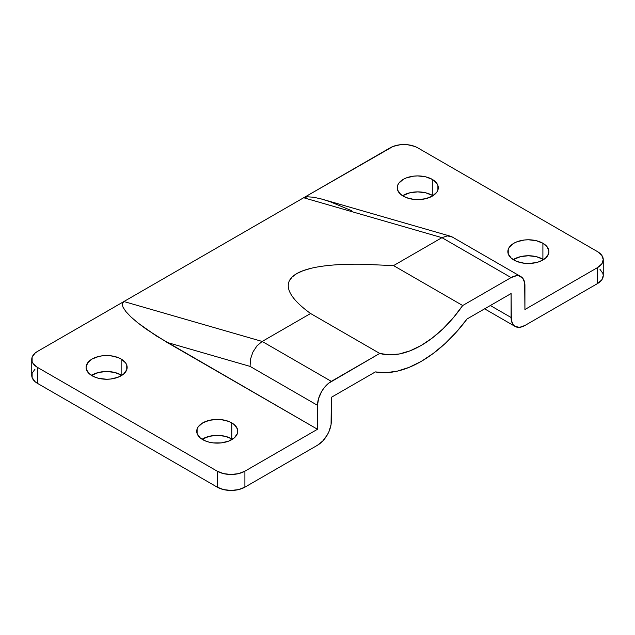 <?xml version="1.0" encoding="UTF-8"?>
<svg xmlns="http://www.w3.org/2000/svg" width="635" height="635" viewBox="0 0 635 635"><rect width="100%" height="100%" fill="white"/><g stroke="black" fill="none" stroke-linecap="round" stroke-linejoin="round"><path stroke-width="0.95" d="M432.276 195.35A20.534 11.859 0 0 0 402.574 195.747L409.9 192.778L417.759 191.881L425.617 192.778L432.276 195.35L432.276 179.38L432.276 195.35L432.935 195.747A20.534 11.859 0 0 0 432.276 195.35M403.233 196.151A20.534 11.859 180 0 1 397.224 187.762A20.534 11.859 180 0 1 409.9 176.816A20.534 11.859 180 0 1 432.276 179.38L425.617 176.816L417.759 175.911L413.75 176.141L406.344 177.911L403.233 179.38L398.788 183.229L397.613 185.452L397.613 190.079L400.685 194.35L406.344 197.62L413.75 199.39L417.759 199.62L425.617 198.715L432.276 196.151L436.729 192.302L437.896 190.079L437.896 185.452L436.729 183.229L432.276 179.38A20.534 11.859 180 0 1 438.285 187.762A20.534 11.859 180 0 1 425.617 198.715A20.534 11.859 180 0 1 403.233 196.151M542.901 259.223A20.534 11.859 0 0 0 513.199 259.62L520.525 256.651L528.383 255.746L536.242 256.651L542.901 259.223L542.901 243.253L542.901 259.223L543.56 259.62A20.534 11.859 0 0 0 542.901 259.223M513.858 260.017A20.534 11.859 180 0 1 507.849 251.635A20.534 11.859 180 0 1 520.525 240.681A20.534 11.859 180 0 1 542.901 243.253L536.242 240.681L528.383 239.776L524.375 240.006L516.969 241.776L513.858 243.253L509.413 247.094L508.238 249.325L508.238 253.944L511.31 258.223L516.969 261.493L524.375 263.263L528.383 263.493L536.242 262.588L539.79 261.493L545.457 258.223L548.521 253.944L548.918 251.635L547.354 247.094L542.901 243.253A20.534 11.859 180 0 1 548.918 251.635A20.534 11.859 180 0 1 536.242 262.588A20.534 11.859 180 0 1 513.858 260.017M121.142 374.983A20.534 11.859 0 0 0 91.44 375.38L98.758 372.412L106.616 371.507L114.475 372.412L121.142 374.983L121.142 359.013L121.142 374.983L121.801 375.38A20.534 11.859 0 0 0 121.142 374.983M92.099 375.777A20.534 11.859 180 0 1 86.082 367.395A20.534 11.859 180 0 1 98.758 356.441A20.534 11.859 180 0 1 121.142 359.013L118.031 357.537L110.625 355.767L102.616 355.767L98.758 356.441L92.099 359.013L87.646 362.863L86.082 367.395L86.479 369.713L89.543 373.983L95.21 377.253L98.758 378.349L106.616 379.254L110.625 379.024L118.031 377.253L123.69 373.983L126.762 369.713L126.762 365.085L125.587 362.863L121.142 359.013A20.534 11.859 180 0 1 127.151 367.395A20.534 11.859 180 0 1 114.475 378.349A20.534 11.859 180 0 1 92.099 375.777M231.767 438.848A20.534 11.859 0 0 0 202.065 439.253L209.383 436.285L217.241 435.38L225.1 436.285L231.767 438.848L231.767 422.886L231.767 438.848L232.426 439.253A20.534 11.859 0 0 0 231.767 438.848M202.724 439.65A20.534 11.859 180 0 1 196.715 431.268A20.534 11.859 180 0 1 209.383 420.314A20.534 11.859 180 0 1 231.767 422.886L228.656 421.41L221.25 419.64L217.241 419.41L209.383 420.314L202.724 422.886L198.271 426.728L197.104 428.95L197.104 433.578L200.168 437.856L205.835 441.127L209.383 442.222L213.241 442.897L221.25 442.897L228.656 441.127L234.315 437.856L237.387 433.578L237.387 428.95L234.315 424.68L231.767 422.886A20.534 11.859 180 0 1 237.776 431.268A20.534 11.859 180 0 1 225.1 442.222A20.534 11.859 180 0 1 202.724 439.65M462.693 305.522L393.557 265.605L441.952 237.665L511.096 277.582L462.693 305.522L511.096 277.582L516.39 275.741L518.779 275.836L522.597 278.043L524.661 282.607L524.923 309.515L597.519 267.605L597.519 283.567A19.558 11.287 0 0 0 603.25 275.582L601.758 279.908L597.519 283.567L524.923 325.485L519.628 327.327L515.144 326.453L513.429 325.025L511.358 320.461L511.096 293.545L467.074 318.96L456.494 331.946L445.167 343.503L433.316 353.393L421.211 361.41L409.107 367.371L397.264 371.157L385.929 372.689L375.349 371.919L331.327 397.335L331.065 424.553L329.001 431.506L327.279 434.919L322.794 440.968L317.5 445.238L244.904 487.156L244.904 471.186L238.554 473.631L231.076 474.496L223.591 473.631L217.241 471.186L37.481 367.395L33.242 363.736L32.123 361.617L32.123 357.211L35.044 353.139L37.481 351.433L123.904 301.53L122.301 303.72L122.952 307.094L125.833 311.515L130.826 316.817L137.747 322.802L156.234 335.859L317.5 429.268L244.904 471.186A19.558 11.287 180 0 1 217.241 471.186L217.241 487.156L37.481 383.365L37.481 367.395A19.558 11.287 180 0 1 31.75 359.418A19.558 11.287 180 0 1 37.481 351.433L303.673 197.747L123.904 301.53L122.301 303.72L122.952 307.094L125.833 311.515L130.826 316.817L137.747 322.802L146.328 329.232L167.092 342.432L317.5 429.268L317.5 405.32L318.556 398.605L321.548 391.692L323.644 388.493L328.628 383.23L379.73 353.425L389.12 354.846L399.344 353.965L410.139 350.806L421.211 345.44L432.284 338.018L443.079 328.724L453.303 317.794L462.693 305.522A97.782 56.452 -60 0 1 379.73 353.425L331.327 381.365L262.184 341.447L310.586 313.507L379.73 353.425L310.586 313.507L262.184 341.447L123.904 301.53L262.184 341.447L257.024 345.797L252.905 352.06L250.46 359.291L250.063 366.387L167.092 342.432L250.063 366.387L317.5 405.32L250.063 366.387L250.46 359.291L252.905 352.06L257.024 345.797L262.184 341.447L331.327 381.365A19.558 11.287 -60 0 0 317.5 405.32L317.5 429.268L244.904 471.186L244.904 487.156L238.554 489.601L231.076 490.458L223.591 489.601L217.241 487.156A19.558 11.287 0 0 0 244.904 487.156L317.5 445.238A19.558 11.287 -60 0 0 331.327 421.291L331.327 397.335L375.349 371.919A117.34 67.747 -60 0 0 467.074 318.96L511.096 293.545L511.096 317.5L490.355 305.522L511.096 317.5A19.558 11.287 -60 0 0 515.144 326.453A19.558 11.287 -60 0 0 524.923 325.485L597.519 283.567L597.519 267.605L524.923 309.515L524.923 285.567A19.558 11.287 -60 0 0 520.875 276.614A19.558 11.287 -60 0 0 511.096 277.582L441.952 237.665L393.557 265.605L360.434 264.184C350.25 264.089 341.043 264.382 332.811 265.065C324.588 265.74 317.452 266.795 311.404 268.224L303.205 270.637L296.759 273.59L292.1 277.058L289.25 281.011C287.965 283.821 287.909 286.917 289.084 290.306C290.258 293.703 292.648 297.347 296.259 301.236C299.863 305.125 304.641 309.213 310.586 313.507C304.562 309.15 299.784 305.054 296.259 301.236C292.624 297.299 290.235 293.664 289.084 290.306C287.917 286.901 287.972 283.797 289.25 281.011C290.552 278.201 293.052 275.733 296.759 273.59C300.466 271.447 305.348 269.661 311.404 268.224C317.405 266.803 324.548 265.748 332.811 265.065C340.939 264.39 350.147 264.096 360.434 264.184L393.557 265.605L462.693 305.522M603.25 259.62L601.758 255.294L597.519 251.635L417.759 147.844L597.519 251.635A19.558 11.287 180 0 1 603.25 259.62A19.558 11.287 180 0 1 597.519 267.605L601.758 263.938L603.25 259.62L603.25 275.582L602.877 273.383L599.956 269.311M390.096 147.844A19.558 11.287 180 0 1 417.759 147.844L414.79 146.439L407.741 144.756L400.113 144.756L393.065 146.439L303.673 197.747L390.096 147.844M31.75 359.418L31.75 375.38A19.558 11.287 0 0 0 37.481 383.365L37.481 367.395L217.241 471.186L217.241 487.156L37.481 383.365L35.044 381.651L32.123 377.587L32.123 373.182L35.044 369.11M351.647 210.693L330.152 201.739L320.961 198.858L313.301 197.199L307.467 196.818L303.673 197.747L441.952 237.665L447.373 235.895L441.952 237.665L303.673 197.747L307.467 196.818L313.301 197.199L320.961 198.858L450.413 236.212L452.231 236.982L447.373 235.895L450.413 236.212M452.231 236.982L520.875 276.614M484.624 308.832L515.144 326.453"/></g></svg>
